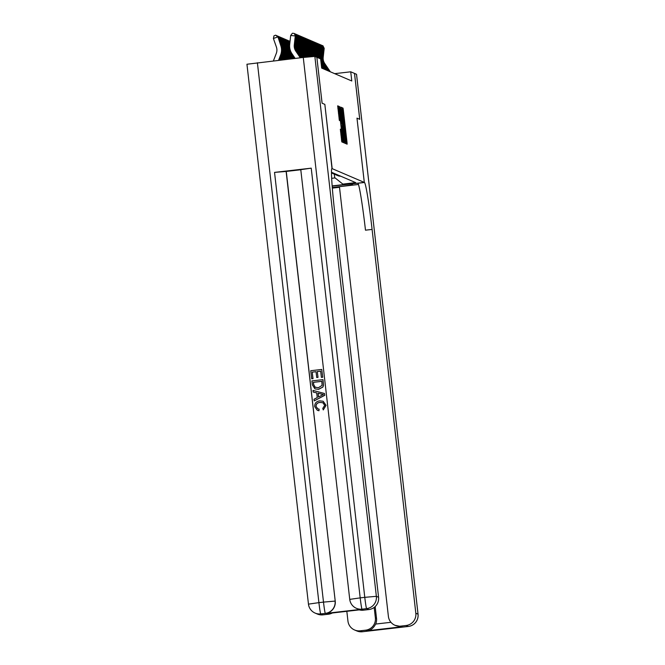 <?xml version="1.0" encoding="UTF-8"?>
<svg xmlns="http://www.w3.org/2000/svg" width="665" height="665" viewBox="0 0 665 665"><rect width="100%" height="100%" fill="white"/><g stroke="black" fill="none" stroke-linecap="round" stroke-linejoin="round"><path stroke-width="1" d="M345.925 142.451L346.132 143.74L347.13 144.172L347.022 142.41L343.323 109.958L343.024 108.121L342.026 107.688L345.617 135.635L345.925 142.451M340.347 129.176L341.793 141.886L342.907 142.36L342.791 140.598L339.092 108.154L338.793 106.309L337.687 105.835L339.35 120.431L339.823 120.639L338.784 108.711L339.591 113.64L342.026 134.995L342.334 139.717L340.821 129.384L340.347 129.176M257.397 62.743L318.909 602.64L308.46 604.136L246.948 64.239L303.265 57.448L314.844 56.425L316.848 57.281L322.076 103.191L324.853 104.38L322.101 103.208L316.848 57.298M316.873 57.298L320.63 58.902L321.669 68.088L351.785 80.98L350.738 71.803L354.495 73.408L359.723 119.318L356.98 118.137L364.295 182.41L332.176 168.652L324.844 104.38L332.001 168.586A46.226 2.261 83.4 0 0 331.935 168.569A46.226 2.261 83.4 0 0 334.844 213.465L378.576 597.27A11.097 11.072 113.2 0 1 368.817 609.556L366.606 608.608L362.167 609.198A11.097 11.072 113.2 0 1 356.54 608.384L356.398 608.317A11.097 11.072 -66.8 0 0 362.018 609.14A11.097 0.54 83.4 0 1 360.189 597.877L364.777 597.345L303.265 57.448M344.412 141.296L344.711 143.133L345.817 143.607L345.709 141.844L342.01 109.401L341.71 107.555L340.605 107.082L344.412 141.296M344.362 142.983L343.256 142.51L342.957 140.664L339.142 106.458L339.923 108.503L341.719 123.507L340.488 108.237L344.362 142.983M358.485 184.479L339.433 186.674L388.393 616.389A11.097 11.072 -66.8 0 0 395.035 625.316L402.092 626.746L367.047 630.786L365.617 630.179L360.206 630.802L362.417 631.75L408.285 626.455L406.066 625.507A11.097 11.072 -66.8 0 0 415.825 613.221L418.036 614.169L356.54 74.289L354.52 73.416L359.757 119.326L356.98 118.146L364.312 182.418L332.184 186.117M334.296 174.155L334.695 177.605L342.866 184.105L355.709 182.626L331.486 172.252M342.866 184.105L343.921 184.554L332.168 185.909M336.997 175.311A7.398 7.382 -66.8 0 0 340.314 176.034M337.288 175.435L337.67 175.602A7.398 7.382 -66.8 0 0 340.696 176.192M350.738 71.803L334.678 73.657M331.669 178.32L335.094 177.921M339.358 175.618A7.398 7.382 113.2 0 1 336.332 175.028L336.714 175.194A7.398 7.382 -66.8 0 0 339.74 175.784M338.402 175.211A7.398 7.382 113.2 0 1 335.376 174.621L335.759 174.779A7.398 7.382 -66.8 0 0 338.784 175.377M337.446 174.804A7.398 7.382 113.2 0 1 334.42 174.205L334.803 174.371A7.398 7.382 -66.8 0 0 337.828 174.962M336.49 174.396A7.398 7.382 113.2 0 1 333.464 173.798L333.847 173.964A7.398 7.382 -66.8 0 0 336.872 174.554M335.534 173.981A7.398 7.382 113.2 0 1 332.508 173.39L332.891 173.548A7.398 7.382 -66.8 0 0 335.916 174.147M334.578 173.573A7.398 7.382 113.2 0 1 331.552 172.983L331.935 173.141A7.398 7.382 -66.8 0 0 334.961 173.74M331.552 172.983A7.398 7.382 113.2 0 1 331.486 172.95A7.398 7.382 -66.8 0 0 334.005 173.324M331.486 172.775A7.398 7.382 -66.8 0 0 333.049 172.917M333.622 173.166A7.398 7.382 113.2 0 1 331.486 172.883M331.486 172.493A7.398 7.382 -66.8 0 0 332.093 172.509M332.666 172.759A7.398 7.382 113.2 0 1 331.486 172.684M345.426 141.038L341.752 109.974L345.426 141.038L344.395 141.163L345.434 141.038M342.974 135.319L343.78 140.249L343.481 135.535L342.001 126.026L342.974 135.319L342.35 135.386M330.098 71.695L324.495 63.433A9.243 9.227 113.2 0 1 322.957 57.223L323.955 48.246L323.215 48.163M330.339 71.795L324.736 63.532A9.243 9.227 113.2 0 1 323.198 57.331L324.196 48.346L322.916 45.735L324.196 48.346M322.184 45.652L322.916 45.735M332.292 187.505A20.798 0.582 173.5 0 0 352.533 184.621A20.798 0.582 173.5 0 0 352.508 184.596L351.012 183.947L364.47 182.484A46.226 2.261 -96.6 0 1 372.092 229.417L415.825 613.221M332.342 188.112L339.507 187.289M365.617 630.179A11.097 11.072 -66.8 0 0 375.368 617.885L376.515 618.375A11.097 11.072 113.2 0 1 375.667 624.061L390.945 622.299M374.179 607.436L375.368 617.885M346.831 611.318L347.945 621.052A11.097 11.072 -66.8 0 0 360.206 630.802M418.036 614.169A11.097 11.072 113.2 0 1 408.285 626.455A11.097 0.54 -96.6 0 0 408.302 626.463A11.097 11.097 0 0 0 418.052 614.186L356.523 74.305M395.035 625.316A11.097 11.072 -66.8 0 0 400.654 626.131L402.092 626.746M406.066 625.507L400.654 626.131M375.176 606.596L376.515 618.375M364.47 182.484L357.87 183.249A46.226 2.261 -96.6 0 1 365.484 230.181L372.092 229.417M367.047 630.786C370.679 630.378 373.547 628.134 375.667 624.061M322.882 402.732L320.114 402.458C317.521 402.616 316.158 403.921 316.033 406.373L317.787 408.825M319.067 409.116L318.884 410.712L317.313 410.297L314.703 406.639C314.62 403.214 316.332 401.294 319.848 400.87L323.124 401.253L325.991 405.301L323.273 409.923L322.766 408.401L324.711 405.376L322.841 402.716L320.031 402.425C317.446 402.583 316.083 403.888 315.958 406.34L317.745 408.809L319.142 409.15L318.959 410.746L317.355 410.313M323.165 401.269L326.066 405.334L323.273 409.923M316.715 392.924L313.19 392.051L312.999 390.397L324.503 393.505L324.703 395.259L314.196 400.904L314.005 399.249L317.255 397.612L316.715 392.907L313.19 392.051M324.503 393.505L324.778 395.293L314.196 400.904M313.024 378.659L311.677 378.767L310.755 370.721L321.76 369.449L322.725 377.255L321.378 377.363L320.671 371.145L317.28 371.536L318.02 377.363L316.748 377.512L316.016 371.685L312.201 372.126L313.024 378.659L311.677 378.767M320.671 371.186L317.363 371.569M316.016 371.727L312.276 372.159M311.228 168.162L360.189 597.877L349.74 599.381L300.779 169.666L311.228 168.162L274.537 172.393L286.266 171.429L335.226 601.143A11.097 11.072 113.2 0 1 325.476 613.429L362.167 609.198M286.266 171.429L300.796 169.758M322.924 379.615L323.414 385.351L322.808 387.047L318.51 389.291L314.969 388.884L312.367 384.836L311.918 380.887L322.999 379.649L323.489 385.384L322.891 387.08L318.585 389.324L315.01 388.9M361.976 609.572L326.931 613.612L361.976 609.572L363.406 610.179L368.817 609.556M363.406 610.179A11.097 11.072 113.2 0 1 359.283 609.88M332.317 612.989A11.097 11.072 113.2 0 1 328.369 614.227L326.931 613.612M325.476 613.429L320.738 613.903L322.957 614.851L328.369 614.227M322.957 614.851A11.097 11.072 113.2 0 1 317.33 614.028L315.119 613.08A11.097 11.072 -66.8 0 0 320.738 613.903A11.097 0.54 83.4 0 1 318.909 602.64L323.498 602.108L274.537 172.393M312.201 372.126L312.941 378.626M317.28 371.536L318.02 377.363M317.945 377.329L316.673 377.479M321.76 369.449L322.725 377.255M322.65 377.221L321.378 377.363M314.769 387.113L318.352 387.728L322.068 385.401L321.827 381.319L313.365 382.292L313.622 384.57L315.318 387.437L313.697 384.603L313.439 382.325L321.835 381.361M321.212 394.013L318.036 393.231L318.469 396.997L323.331 394.528L318.119 393.264L318.535 396.955M323.414 394.561L321.295 394.046M329.142 71.288L323.539 63.025A9.243 9.227 113.2 0 1 322.001 56.816L322.999 47.838L322.259 47.755M329.383 71.388L323.78 63.125A9.243 9.227 113.2 0 1 322.242 56.916L323.24 47.938L321.96 45.328L323.24 47.938M321.228 45.245L321.96 45.328M328.186 70.872L322.583 62.61A9.243 9.227 113.2 0 1 321.045 56.409L322.043 47.423L321.303 47.34M328.427 70.98L322.824 62.718A9.243 9.227 113.2 0 1 321.286 56.508L322.284 47.531L321.004 44.912L322.284 47.531M320.272 44.838L321.004 44.912M327.23 70.465L321.627 62.202A9.243 9.227 113.2 0 1 320.838 60.789M320.197 58.72A9.243 9.227 113.2 0 1 320.089 56.001L321.087 47.016L320.347 46.932M327.471 70.565L321.868 62.31A9.243 9.227 113.2 0 1 320.763 60.074M320.43 58.819A9.243 9.227 113.2 0 1 320.331 56.101L321.328 47.115L320.048 44.505L321.328 47.115M319.316 44.43L320.048 44.505M319.242 58.312A9.243 9.227 113.2 0 1 319.134 55.586L320.131 46.608L319.391 46.525M319.474 58.412A9.243 9.227 113.2 0 1 319.375 55.694L320.372 46.708L319.092 44.098L320.372 46.708M318.36 44.015L319.092 44.098M326.515 70.158L320.979 61.995M326.274 70.058L321.012 62.294M318.286 57.897A9.243 9.227 113.2 0 1 318.178 55.178L319.175 46.201L318.435 46.118M318.518 58.005A9.243 9.227 113.2 0 1 318.419 55.278L319.416 46.301L318.136 43.691L319.416 46.301M317.404 43.607L318.136 43.691M325.559 69.75L321.112 63.2M325.318 69.65L321.145 63.499M317.321 57.489A9.243 9.227 113.2 0 1 317.222 54.771L318.219 45.785L317.479 45.702M317.562 57.589A9.243 9.227 113.2 0 1 317.463 54.871L318.46 45.893L317.18 43.275L318.46 45.893M316.449 43.2L317.18 43.275M324.603 69.343L321.253 64.397M324.362 69.235L321.286 64.705M316.365 57.082A9.243 9.227 113.2 0 1 316.266 54.364L317.263 45.378L316.523 45.295M316.607 57.182A9.243 9.227 113.2 0 1 316.507 54.463L317.504 45.478L316.224 42.868L317.504 45.478M315.493 42.793L316.224 42.868M323.647 68.927L321.386 65.602M323.406 68.828L321.419 65.901M315.41 56.675A9.243 9.227 113.2 0 1 315.31 53.948L316.307 44.971L315.567 44.888M315.651 56.774A9.243 9.227 113.2 0 1 315.551 54.056L316.548 45.07L315.268 42.46L316.548 45.07M314.537 42.377L315.268 42.46M322.691 68.52L321.528 66.808M322.45 68.42L321.561 67.107M314.487 56.409A9.243 9.227 113.2 0 1 314.354 53.541L315.351 44.563L314.612 44.48M314.703 56.409A9.243 9.227 113.2 0 1 314.595 53.641L315.592 44.663L314.312 42.053L315.592 44.663M313.581 41.97L314.312 42.053M313.631 56.442A9.243 9.227 113.2 0 1 313.398 53.134L314.395 44.148L313.656 44.065M313.838 56.425A9.243 9.227 113.2 0 1 313.639 53.233L314.636 44.256L313.356 41.637L314.636 44.256M312.625 41.562L313.356 41.637M312.808 56.492A9.243 9.227 113.2 0 1 312.442 52.726L313.439 43.74L312.7 43.657M313.007 56.483A9.243 9.227 113.2 0 1 312.683 52.826L313.681 43.84L312.4 41.23L313.681 43.84M311.669 41.147L312.4 41.23M312.01 56.558A9.243 9.227 113.2 0 1 311.486 52.311L312.484 43.333L311.744 43.25M312.209 56.542A9.243 9.227 113.2 0 1 311.727 52.419L312.725 43.433L311.444 40.823L312.725 43.433M310.713 40.74L311.444 40.823M311.245 56.625A9.243 9.227 113.2 0 1 310.53 51.903L311.528 42.917L310.788 42.843M311.436 56.608A9.243 9.227 113.2 0 1 310.771 52.003L311.769 43.026L310.488 40.415L311.769 43.026M309.757 40.332L310.488 40.415M310.513 56.691A9.243 9.227 113.2 0 1 309.574 51.496L310.572 42.51L309.832 42.427M310.696 56.675A9.243 9.227 113.2 0 1 309.815 51.596L310.813 42.618L309.533 40L310.813 42.618M308.801 39.925L309.533 40M309.815 56.758A9.243 9.227 113.2 0 1 308.618 51.089L309.616 42.103L308.876 42.02M309.99 56.741A9.243 9.227 113.2 0 1 308.859 51.188L309.857 42.203L308.577 39.592L309.857 42.203M307.845 39.509L308.577 39.592M288.81 41.014L290.007 41.621M294.761 57.83A13.865 13.849 113.2 0 1 294.662 58.445M289.998 41.679L289.109 40.906M309.159 56.816A9.243 9.227 113.2 0 1 307.662 50.673L308.66 41.696L307.92 41.612M309.316 56.799A9.243 9.227 113.2 0 1 307.903 50.781L308.901 41.795L307.621 39.185L308.901 41.795M306.889 39.102L307.621 39.185M287.854 40.598L289.965 41.978M293.905 56.567A13.865 13.849 113.2 0 1 293.589 58.57M294.121 56.891A13.865 13.849 113.2 0 1 293.855 58.537M289.957 42.07L288.153 40.498M308.518 56.882L308.244 56.475A9.243 9.227 113.2 0 1 306.706 50.266L307.704 41.28L306.964 41.205M308.676 56.866L308.485 56.575A9.243 9.227 113.2 0 1 306.947 50.365L307.945 41.388L306.665 38.778L307.945 41.388M305.933 38.695L306.665 38.778M286.898 40.191L289.466 41.962L289.849 43.034M289.466 41.962L289.799 43.474M292.999 55.228A13.865 13.849 113.2 0 1 292.492 58.695M293.232 55.569A13.865 13.849 113.2 0 1 292.766 58.661M287.197 40.083L289.233 41.862L288.685 42.053M307.887 56.949L307.288 56.059A9.243 9.227 113.2 0 1 305.75 49.858L306.748 40.873L306.008 40.789M308.045 56.932L307.529 56.168A9.243 9.227 113.2 0 1 305.991 49.958L306.989 40.981L305.709 38.362L306.989 40.981M304.977 38.287L305.709 38.362M285.942 39.784L288.51 41.554L289.657 44.804M288.51 41.554L289.624 45.295M292.026 53.79A13.865 13.849 113.2 0 1 291.378 58.819M292.276 54.164A13.865 13.849 113.2 0 1 291.661 58.794M286.241 39.676L288.278 41.454L287.729 41.646M307.255 57.015L306.332 55.652A9.243 9.227 113.2 0 1 304.794 49.443L305.792 40.465L305.052 40.382M307.413 56.999L306.573 55.752A9.243 9.227 113.2 0 1 305.036 49.551L306.033 40.565L304.753 37.955L306.033 40.565M304.021 37.872L304.753 37.955M284.986 39.376L287.554 41.147L289.657 47.124M287.554 41.147L289.757 47.988M290.888 51.787A13.865 13.849 113.2 0 1 290.231 58.952M291.212 52.444A13.865 13.849 113.2 0 1 290.522 58.919M285.285 39.268L287.322 41.039L286.773 41.23M306.623 57.082L305.376 55.245A9.243 9.227 113.2 0 1 303.839 49.035L304.836 40.058L304.096 39.975M306.781 57.065L305.617 55.345A9.243 9.227 113.2 0 1 304.08 49.144L305.077 40.158L303.797 37.548L305.077 40.158M303.065 37.464L303.797 37.548M284.03 38.961L286.598 40.731L289.591 49.26A13.865 13.849 113.2 0 1 289.441 58.852L289.358 59.052M286.598 40.731L289.35 49.152A13.865 13.849 113.2 0 1 289.2 58.744L289.067 59.085M284.329 38.861L286.357 40.632L285.817 40.823M305.991 57.148L304.42 54.838A9.243 9.227 113.2 0 1 302.883 48.628L303.88 39.642L303.14 39.568M306.149 57.132L304.661 54.937A9.243 9.227 113.2 0 1 303.124 48.728L304.121 39.75L302.841 37.14L304.121 39.75M302.11 37.057L302.841 37.14M283.074 38.553L285.642 40.324L288.635 48.844A13.865 13.849 113.2 0 1 288.485 58.437L288.194 59.193M285.642 40.324L288.394 48.745A13.865 13.849 113.2 0 1 288.244 58.337L287.903 59.227M283.373 38.445L285.401 40.224L284.861 40.415M305.36 57.215L303.464 54.422A9.243 9.227 113.2 0 1 301.927 48.221L302.924 39.235L302.184 39.152M305.518 57.198L303.706 54.53A9.243 9.227 113.2 0 1 302.168 48.321L303.165 39.343L301.885 36.725L303.165 39.343M301.154 36.65L301.885 36.725M282.118 38.146L284.687 39.917L287.679 48.437A13.865 13.849 113.2 0 1 287.529 58.03L287.031 59.326M284.687 39.917L287.438 48.337A13.865 13.849 113.2 0 1 287.288 57.93L286.74 59.36M282.417 38.038L284.445 39.817L283.905 40.008M304.728 57.29L302.509 54.015A9.243 9.227 113.2 0 1 300.971 47.805L301.968 38.828L301.228 38.745M304.886 57.265L302.75 54.114A9.243 9.227 113.2 0 1 301.212 47.913L302.209 38.927L300.929 36.317L302.209 38.927M300.198 36.234L300.929 36.317M281.162 37.739L283.731 39.509L286.723 48.03A13.865 13.849 113.2 0 1 286.573 57.622L285.859 59.459M283.731 39.509L286.482 47.93A13.865 13.849 113.2 0 1 286.332 57.523L285.568 59.493M281.461 37.631L283.49 39.401L282.949 39.592M304.096 57.356L301.553 53.607A9.243 9.227 113.2 0 1 300.015 47.398L301.012 38.42L300.264 38.337M304.254 57.34L301.794 53.707A9.243 9.227 113.2 0 1 300.256 47.506L301.253 38.52L299.973 35.91L301.253 38.52M299.242 35.827L299.973 35.91M280.206 37.323L282.775 39.094L285.767 47.622A13.865 13.849 113.2 0 1 285.618 57.215L284.695 59.592M282.775 39.094L285.526 47.514A13.865 13.849 113.2 0 1 285.376 57.107L284.404 59.626M280.505 37.223L282.534 38.994L281.993 39.185M303.464 57.431L300.597 53.2A9.243 9.227 113.2 0 1 299.059 46.991L300.056 38.005L299.308 37.93M303.622 57.414L300.838 53.3A9.243 9.227 113.2 0 1 299.3 47.09L300.297 38.113L299.017 35.503L300.297 38.113M298.286 35.42L299.017 35.503M279.25 36.916L281.819 38.686L284.811 47.207A13.865 13.849 113.2 0 1 284.662 56.799L283.531 59.725M281.819 38.686L284.57 47.107A13.865 13.849 113.2 0 1 284.421 56.7L283.24 59.759M279.549 36.808L281.578 38.587L281.037 38.778M302.833 57.498L299.641 52.784A9.243 9.227 113.2 0 1 298.103 46.583L299.1 37.597L298.352 37.514M302.991 57.481L299.882 52.892A9.243 9.227 113.2 0 1 298.344 46.683L299.333 37.697L298.061 35.087L299.333 37.697M297.33 35.012L298.061 35.087M278.294 36.509L280.863 38.279L283.855 46.799A13.865 13.849 113.2 0 1 283.706 56.392L282.367 59.858M280.863 38.279L283.614 46.7A13.865 13.849 113.2 0 1 283.465 56.292L282.076 59.892M278.593 36.4L280.622 38.179L280.081 38.37M302.209 57.572L298.685 52.377A9.243 9.227 113.2 0 1 297.147 46.168L298.144 37.19L297.396 37.107M302.367 57.556L298.918 52.477A9.243 9.227 113.2 0 1 297.388 46.276L298.377 37.29L297.105 34.68L298.377 37.29M296.374 34.597L297.105 34.68M277.338 36.093L279.907 37.872L282.899 46.392A13.865 13.849 113.2 0 1 282.75 55.985L281.195 60M279.907 37.872L282.658 46.292A13.865 13.849 113.2 0 1 282.509 55.885L280.904 60.033M277.637 35.993L279.666 37.764L279.125 37.955M301.578 57.647L297.729 51.97A9.243 9.227 113.2 0 1 296.191 45.76L297.188 36.783L296.44 36.7M301.735 57.631L297.962 52.07A9.243 9.227 113.2 0 1 296.432 45.868L297.421 36.883L296.149 34.272L297.421 36.883M295.418 34.189L296.149 34.272M276.382 35.686L278.951 37.456L281.943 45.985A13.865 13.849 113.2 0 1 281.794 55.577L280.031 60.133M278.951 37.456L281.702 45.877A13.865 13.849 113.2 0 1 281.553 55.469L279.741 60.166M276.682 35.586L278.71 37.356L278.17 37.548M300.946 57.722L296.773 51.562A9.243 9.227 113.2 0 1 295.235 45.353L296.233 36.367L295.484 36.292M301.104 57.697L297.006 51.662A9.243 9.227 113.2 0 1 295.476 45.453L296.465 36.475L295.194 33.865L296.465 36.475M294.462 33.782L295.194 33.865M273.398 60.897L276.291 53.399A9.243 9.227 -66.8 0 0 276.391 47.007L273.398 38.487L273.988 35.785L275.726 35.17L277.995 37.049L280.987 45.569A13.865 13.849 113.2 0 1 280.838 55.162L278.868 60.266M277.995 37.049L280.746 45.469A13.865 13.849 113.2 0 1 280.597 55.062L278.577 60.299M275.726 35.17L277.754 36.949L273.398 38.487M300.322 57.788L295.817 51.147A9.243 9.227 113.2 0 1 294.279 44.946L295.277 35.96L290.688 35.453L289.691 44.439A13.865 13.849 -66.8 0 0 291.993 53.749L295.144 58.387M300.48 57.772L296.05 51.255A9.243 9.227 113.2 0 1 294.52 45.045L295.509 36.06L294.238 33.45L295.509 36.06M290.688 35.453L292.401 33.25L294.238 33.45M342.034 108.229L343.024 108.121M342.267 110.082L343.323 109.958M345.933 142.534L347.022 142.41M340.605 107.688L341.71 107.555M340.796 109.542L342.01 109.401M344.503 141.986L345.709 141.844M341.752 109.974L340.854 110.082L341.744 109.983M341.494 115.693L342.118 115.619M343.714 135.161L344.337 135.086M344.387 141.088L345.293 140.98M339.125 106.716L339.624 106.666M339.3 108.578L339.923 108.503M340.796 121.737L341.419 121.662M341.012 123.59L341.719 123.507M341.029 123.757L342.034 123.64L341.029 123.757M343.04 141.362L344.254 141.221M341.295 126.109L342.001 126.034L341.295 126.109M341.494 127.863L342.118 127.788M340.33 129.434L340.821 129.384M340.497 131.296L341.12 131.221M340.904 134.854L341.527 134.779M338.468 113.491L339.092 113.424M339.092 118.944L339.715 118.877M337.687 106.433L338.793 106.309M337.878 108.295L339.092 108.154M341.586 140.739L342.791 140.598M368.294 630.994A11.097 11.072 113.2 0 1 367.005 631.218A11.097 0.54 -96.6 0 0 367.022 631.218A11.097 11.097 0 0 0 368.344 630.985M356.797 630.927A11.097 11.097 0 0 0 362.433 631.75A11.097 0.54 83.4 0 0 362.433 631.75A11.097 11.072 113.2 0 1 356.797 630.927L354.578 629.979M367.072 631.135A11.097 0.54 -96.6 0 1 367.022 631.218L362.433 631.75A11.097 0.54 83.4 0 0 362.45 631.742M402.367 627.062A11.097 11.097 0 0 0 403.713 626.987A11.097 0.54 83.4 0 0 403.713 626.987A11.097 11.072 113.2 0 1 402.392 627.062M408.302 626.463L403.713 626.987A11.097 0.54 83.4 0 0 403.73 626.987M314.844 56.425L376.357 596.322L378.576 597.27M286.125 171.37L335.226 601.143M349.757 599.389A11.097 11.072 -66.8 0 0 356.398 608.317A11.097 11.097 0 0 1 349.74 599.381L349.757 599.389M376.357 596.322L364.777 597.345A11.097 0.54 -96.6 0 0 366.606 608.608A11.097 11.072 -66.8 0 0 376.357 596.322M308.477 604.153A11.097 11.072 -66.8 0 0 315.119 613.08A11.097 11.097 0 0 1 308.46 604.136L308.477 604.153M335.077 601.085L323.498 602.108A11.097 0.54 -96.6 0 0 325.326 613.371A11.097 11.072 -66.8 0 0 335.077 601.085M342.916 140.348L343.78 140.249M341.469 139.816L342.334 139.717M337.936 108.802L338.784 108.711"/></g></svg>
